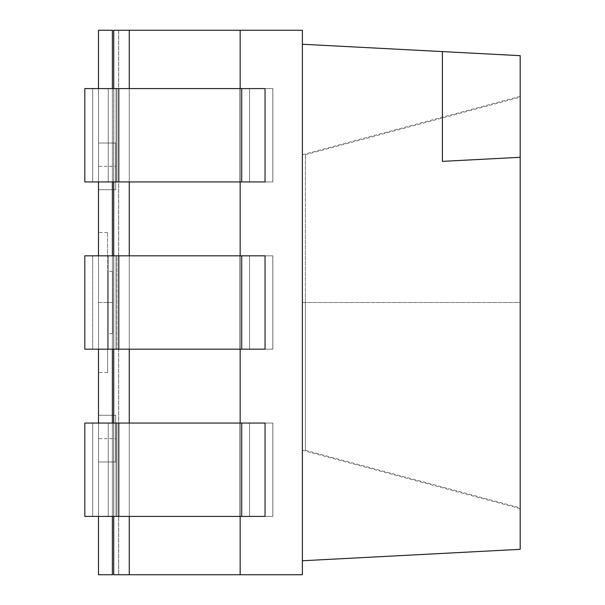 <?xml version="1.0" encoding="UTF-8"?>
<svg xmlns="http://www.w3.org/2000/svg" width="605" height="605" viewBox="0 0 605 605"><rect width="100%" height="100%" fill="white"/><g stroke="black" fill="none" stroke-linecap="round" stroke-linejoin="round"><path stroke-width="0.45" stroke-dasharray="3.02 2.27" d="M241.705 255.832L272.847 255.832L272.847 349.168L241.705 349.168L241.705 255.832L241.705 349.168L118.799 349.168L118.799 255.832L241.705 255.832L118.799 255.832L118.799 349.168L84.813 349.168L84.813 255.832L118.799 255.832L84.813 255.832L84.813 349.168L116.016 349.168L116.016 255.832L92.678 255.832L92.678 349.168L92.678 255.832L116.016 255.832L116.016 349.168L108.265 349.168L117.007 349.168L117.007 255.832L108.265 255.832L108.265 349.168L108.265 255.832L117.007 255.832L117.007 349.168L239.905 349.168L239.905 255.832L117.007 255.832L239.905 255.832L239.905 349.168L272.81 349.168L272.81 255.832L249.547 255.832L249.547 349.168L249.547 255.832L239.905 255.832L249.547 255.832L249.547 349.168L249.547 255.832L272.81 255.832L272.847 349.168L272.847 255.832L272.81 349.168L272.847 255.832L240.162 255.832L240.162 349.168L272.847 349.168L84.813 349.168L241.705 349.168L241.705 255.832L240.162 255.832L240.162 181.931L241.705 181.931L241.705 88.587L272.847 88.587L272.847 181.931L84.813 181.931L84.813 88.587L118.799 88.587L118.799 181.931L118.799 88.587L241.705 88.587L241.705 181.931L272.847 181.931L272.847 88.587L249.547 88.587L249.547 181.931L272.81 181.931L272.81 88.587L272.81 181.931L272.81 88.587L272.81 181.931L249.547 181.931L249.547 88.587L117.007 88.587L117.007 181.931L239.905 181.931L239.905 88.587L239.905 181.931L249.547 181.931L249.547 88.587L249.547 181.931L117.007 181.931L117.007 88.587L108.265 88.587L108.265 181.931L117.007 181.931L108.265 181.931L108.265 88.587L92.678 88.587L92.678 181.931L116.016 181.931L116.016 88.587L116.016 181.931L92.678 181.931L92.678 88.587L84.813 88.587L84.813 181.931L265.043 181.931L265.043 88.587L84.813 88.587L272.847 88.587L272.847 181.931L272.847 88.587L272.847 181.931L265.043 181.931L265.043 88.587L240.162 88.587L240.162 30.25L302.387 30.25L302.387 574.75L240.162 574.75L240.162 516.413L241.705 516.413L241.705 423.069L272.847 423.069L272.847 516.413L118.799 516.413L118.799 423.069L241.705 423.069L241.705 516.413L272.847 516.413L272.847 423.069L249.547 423.069L249.547 516.413L272.81 516.413L272.81 423.069L272.847 516.413L272.81 423.069L272.81 516.413L249.547 516.413L249.547 423.069L108.265 423.069L108.265 516.413L117.007 516.413L117.007 423.069L117.007 516.413L239.905 516.413L239.905 423.069L239.905 516.413L249.547 516.413L249.547 423.069L249.547 516.413L108.265 516.413L108.265 423.069L92.678 423.069L92.678 516.413L116.016 516.413L116.016 423.069L116.016 516.413L92.678 516.413L92.678 423.069L84.813 423.069L118.799 423.069L118.799 516.413L84.813 516.413L84.813 423.069L84.813 516.413L241.705 516.413L241.705 423.069L84.813 423.069L272.847 423.069L240.162 423.069L240.162 516.413L265.043 516.413L265.043 423.069L272.847 423.069L272.847 516.413L272.847 423.069L272.847 516.413L265.043 516.413L265.043 423.069L240.162 423.069L240.162 349.168L265.043 349.168L265.043 255.832L272.847 255.832L272.847 349.168L272.847 255.832L272.847 349.168L265.043 349.168L265.043 255.832L241.705 255.832L241.705 349.168L240.162 349.168L240.162 255.832L249.547 255.832L249.547 349.168L249.547 255.832L249.547 349.168L272.847 349.168L272.847 255.832L272.81 349.168L272.81 255.832L272.81 349.168L272.81 255.832L249.547 255.832L272.847 255.832L265.043 255.832L265.043 349.168L272.847 349.168L272.847 255.832L265.043 255.832L272.847 255.832L272.81 349.168L240.162 349.168L249.547 349.168L249.547 255.832L272.81 255.832L272.81 349.168L272.81 255.832L249.547 255.832L249.547 349.168L249.547 255.832L240.162 255.832L265.043 255.832L265.043 349.168L272.847 349.168L240.162 349.168L241.705 349.168L241.705 255.832L241.705 349.168L241.705 255.832L249.547 255.832L249.547 349.168L241.705 349.168L241.705 255.832L241.705 349.168L249.547 349.168L249.547 255.832L241.705 255.832L241.705 349.168L240.162 349.168L240.162 423.069L241.705 423.069L241.705 516.413L240.162 516.413L240.162 423.069L249.547 423.069L249.547 516.413L249.547 423.069L249.547 516.413L272.847 516.413L272.847 423.069L272.81 516.413L272.81 423.069L272.81 516.413L272.81 423.069L249.547 423.069L272.847 423.069L265.043 423.069L265.043 516.413L272.847 516.413L272.847 423.069L265.043 423.069L272.847 423.069L272.81 516.413L240.162 516.413L249.547 516.413L249.547 423.069L272.81 423.069L272.81 516.413L272.81 423.069L249.547 423.069L249.547 516.413L249.547 423.069L240.162 423.069L265.043 423.069L265.043 516.413L272.847 516.413L240.162 516.413L241.705 516.413L241.705 423.069L249.547 423.069L249.547 516.413L241.705 516.413L241.705 423.069L241.705 516.413L249.547 516.413L249.547 423.069L241.705 423.069L241.705 516.413L241.705 423.069L241.705 516.413L240.162 516.413L240.162 574.75L113.702 574.75L113.793 30.25L113.793 574.75L118.625 574.75L113.793 574.75L113.793 30.25L118.625 30.25L118.625 574.75L118.686 30.25L112.379 30.25L112.379 574.75L118.686 574.75L98.486 574.75L98.486 30.25L98.486 574.75L112.379 574.75L112.379 30.25L118.625 30.25L118.625 574.75L118.625 30.25L113.793 30.25L113.793 574.75L118.625 574.75L112.379 574.75L129.273 574.75L129.273 30.25L129.273 574.75L240.162 574.75L240.162 30.25L240.162 574.75L302.387 574.75L302.387 30.25L240.162 30.25L240.162 88.587L249.547 88.587L249.547 181.931L249.547 88.587L249.547 181.931L249.547 88.587L249.547 181.931L272.81 181.931L272.81 88.587L272.847 181.931L272.847 88.587L272.81 181.931L272.81 88.587L249.547 88.587L272.847 88.587L265.043 88.587L272.847 88.587L272.81 181.931L240.162 181.931L241.705 181.931L241.705 88.587L240.162 88.587L240.162 181.931L241.705 181.931L240.162 181.931L240.162 88.587L241.705 88.587L241.705 181.931L249.547 181.931L249.547 88.587L272.81 88.587L272.81 181.931L272.81 88.587L240.162 88.587L265.043 88.587L265.043 181.931L272.847 181.931L249.547 181.931L272.847 181.931L272.847 88.587L265.043 88.587L265.043 181.931L272.847 181.931L240.162 181.931L241.705 181.931L241.705 88.587L241.705 181.931L241.705 88.587L249.547 88.587L249.547 181.931L241.705 181.931L241.705 88.587L241.705 181.931L249.547 181.931L249.547 88.587L241.705 88.587L241.705 181.931L240.162 181.931L240.162 255.832L241.705 255.832L240.162 255.832L240.162 349.168L240.162 255.832L272.847 255.832L272.847 349.168L272.81 255.832L272.81 349.168L249.547 349.168L249.547 255.832L272.81 255.832L272.81 349.168L272.81 255.832L249.547 255.832L249.547 349.168L108.265 349.168L108.265 255.832L117.007 255.832L117.007 349.168L117.007 255.832L239.905 255.832L239.905 349.168L239.905 255.832L249.547 255.832L249.547 349.168L249.547 255.832L108.265 255.832L108.265 349.168L92.678 349.168L92.678 255.832L116.016 255.832L116.016 349.168L116.016 255.832L92.678 255.832L92.678 349.168L84.813 349.168L272.847 349.168L272.847 255.832L265.043 255.832L265.043 349.168L265.043 255.832M520.187 549.332L520.187 55.668L302.387 44.248L302.387 560.752L302.387 44.248L302.387 560.752L302.387 44.248L520.187 55.668L520.187 549.332L302.387 560.752L520.187 549.332M520.187 302.5L520.187 508.631L520.187 96.369L520.187 302.5L520.187 96.369L520.187 302.5L302.387 302.5L302.387 450.271L302.387 154.729L302.387 450.271L302.387 302.5L302.387 450.271L302.387 302.5L520.187 302.5L520.187 507.852L520.187 97.148L520.187 507.852L520.187 302.5L520.187 507.852L520.187 302.5L305.366 302.5L305.366 450.294L305.366 154.706L305.366 302.5L305.366 154.706L305.366 302.5L520.187 302.5M442.406 51.591L442.406 161.369L442.406 51.591M115.706 461.963L115.706 438.625L98.486 438.625L98.486 461.963L115.706 461.963L115.706 415.287L115.706 461.963L98.486 461.963L115.706 461.963L98.486 461.963L98.486 415.287L115.706 415.287L115.706 461.963M115.706 189.713L115.706 166.375L98.486 166.375L98.486 189.713L115.706 189.713L115.706 143.037L115.706 189.713L98.486 189.713L115.706 189.713L98.486 189.713L98.486 143.037L98.486 166.375L115.706 166.375L115.706 143.037L98.486 143.037L115.706 143.037L115.706 189.713M112.59 302.5L112.59 333.612L112.59 271.388L112.59 333.612L112.59 302.5L112.59 333.612L112.59 302.5L107.592 302.5L107.592 333.612L107.592 271.388L107.592 302.5L107.592 271.388L107.592 302.5L112.59 302.5M107.592 302.5L107.592 372.506L107.592 232.494L107.592 372.506L107.592 302.5L107.592 372.506L107.592 302.5L98.486 302.5L98.486 372.506L98.486 232.494L98.486 302.5L98.486 232.494L98.486 302.5L107.592 302.5M115.706 143.037L98.486 143.037L115.706 143.037M98.486 415.287L115.706 415.287L98.486 415.287L98.486 438.625L115.706 438.625L115.706 415.287L98.486 415.287L98.486 461.963L98.486 415.287M113.702 30.25L113.702 574.75M129.273 516.413L129.273 423.069L129.273 516.413M129.273 349.168L129.273 255.832L129.273 349.168M129.273 181.931L129.273 88.587L129.273 181.931M112.379 88.587L112.379 181.931L112.379 88.587M112.379 255.832L112.379 349.168L112.379 255.832M112.379 423.069L112.379 516.413L112.379 423.069M98.486 88.587L98.486 181.931L98.486 88.587M98.486 255.832L98.486 349.168L98.486 255.832M98.486 423.069L98.486 516.413L98.486 423.069M98.486 302.5L98.486 232.494L98.486 302.5M98.486 143.037L98.486 189.713L98.486 143.037M98.486 30.25L112.379 30.25L98.486 30.25M113.793 30.25L240.162 30.25L113.793 30.25M240.162 423.069L240.162 516.413L240.162 423.069L241.705 423.069L240.162 423.069M240.162 88.587L240.162 181.931L240.162 88.587L241.705 88.587L240.162 88.587M240.162 574.75L240.162 30.25L240.162 574.75M265.043 516.413L265.043 423.069L265.043 516.413L272.847 516.413L272.847 423.069L272.847 516.413L272.847 423.069L241.705 423.069M265.043 181.931L265.043 88.587L265.043 181.931L272.847 181.931L272.847 88.587L272.847 181.931L272.847 88.587L241.705 88.587M240.162 349.168L265.043 349.168M84.813 255.832L92.678 255.832L84.813 255.832M265.043 88.587L84.813 88.587L92.678 88.587L92.678 181.931L116.016 181.931L108.265 181.931L116.016 181.931L116.016 88.587L116.016 181.931L92.678 181.931L92.678 88.587L116.016 88.587L108.265 88.587L108.265 181.931L117.007 181.931L108.265 181.931L108.265 88.587L117.007 88.587L117.007 181.931L249.547 181.931L249.547 88.587L272.81 88.587L272.81 181.931L117.007 181.931L117.007 88.587L239.905 88.587L239.905 181.931L239.905 88.587L249.547 88.587L249.547 181.931L249.547 88.587L249.547 181.931L272.81 181.931L272.81 88.587L272.847 181.931L240.162 181.931M92.678 181.931L84.813 181.931L92.678 181.931M85.653 88.587L90.168 88.587M265.043 423.069L272.847 423.069L272.81 516.413L249.547 516.413L249.547 423.069L272.81 423.069L272.81 516.413L272.81 423.069L249.547 423.069L249.547 516.413L108.265 516.413L108.265 423.069L117.007 423.069L117.007 516.413L117.007 423.069L239.905 423.069L239.905 516.413L239.905 423.069L249.547 423.069L249.547 516.413L249.547 423.069L108.265 423.069L108.265 516.413L92.678 516.413L92.678 423.069L116.016 423.069L116.016 516.413L116.016 423.069L92.678 423.069L92.678 516.413L84.813 516.413L240.162 516.413M84.813 423.069L92.678 423.069L84.813 423.069M305.366 302.5L305.366 154.706L305.366 302.5M302.387 154.729L520.187 96.369M302.387 450.271L520.187 508.631M112.59 271.388L107.592 271.388M112.59 333.612L107.592 333.612M107.592 232.494L98.486 232.494M107.592 372.506L98.486 372.506M113.702 88.587L113.702 181.931M113.702 255.832L113.702 349.168M113.702 423.069L113.702 516.413M118.686 30.25L118.686 574.75L118.686 30.25M305.366 450.294L520.187 507.852M305.366 154.706L520.187 97.148"/><path stroke-width="0.91" d="M520.187 55.668L520.187 549.332L520.187 157.292L442.406 161.369L442.406 51.591L520.187 55.668L302.387 44.248L442.406 51.591L442.406 161.369L520.187 157.292L520.187 55.668M302.387 560.752L520.187 549.332L302.387 560.752M265.043 349.168L241.705 349.168L241.705 255.832L241.705 349.168L265.043 349.168L240.162 349.168L240.162 423.069L265.043 423.069L265.043 516.413L240.162 516.413L240.162 574.75L302.387 574.75L302.387 30.25L240.162 30.25L240.162 88.587L265.043 88.587L265.043 181.931L240.162 181.931L240.162 255.832L265.043 255.832L265.043 349.168L265.043 255.832L240.162 255.832L240.162 181.931L118.799 181.931L118.799 88.587L84.813 88.587L84.813 181.931L240.162 181.931M265.043 181.931L241.705 181.931L241.705 88.587L241.705 181.931L265.043 181.931L265.043 88.587L240.162 88.587L240.162 30.25L113.793 30.25L129.273 30.25L129.273 88.587L129.273 30.25L302.387 30.25L302.387 574.75L129.273 574.75L129.273 516.413L129.273 574.75L113.793 574.75L240.162 574.75L240.162 516.413L118.799 516.413L240.162 516.413M265.043 516.413L241.705 516.413L241.705 423.069L241.705 516.413L265.043 516.413L265.043 423.069L240.162 423.069L240.162 349.168L118.799 349.168L240.162 349.168M129.273 423.069L129.273 349.168L129.273 423.069M129.273 255.832L129.273 181.931L129.273 255.832M112.379 30.25L112.379 88.587L112.379 30.25L98.486 30.25L98.486 88.587L98.486 30.25L112.379 30.25M112.379 181.931L112.379 255.832L112.379 181.931M112.379 349.168L112.379 423.069L112.379 349.168M112.379 516.413L112.379 574.75L112.379 516.413M98.486 181.931L98.486 255.832L98.486 181.931M98.486 349.168L98.486 423.069L98.486 349.168M98.486 516.413L98.486 574.75L112.379 574.75L98.486 574.75L98.486 516.413M240.162 255.832L118.799 255.832L118.799 349.168L118.799 255.832L84.813 255.832L84.813 349.168L118.799 349.168L84.813 349.168L84.813 255.832L240.162 255.832M241.705 255.832L265.043 255.832M90.168 88.587L240.162 88.587L118.799 88.587L118.799 181.931L84.813 181.931L84.813 88.587L85.653 88.587M241.705 88.587L265.043 88.587M240.162 423.069L118.799 423.069L118.799 516.413L118.799 423.069L84.813 423.069L84.813 516.413L118.799 516.413L84.813 516.413L84.813 423.069L240.162 423.069M241.705 423.069L265.043 423.069M113.702 30.25L113.702 88.587M113.702 181.931L113.702 255.832M113.702 349.168L113.702 423.069M113.702 516.413L113.702 574.75"/></g></svg>
